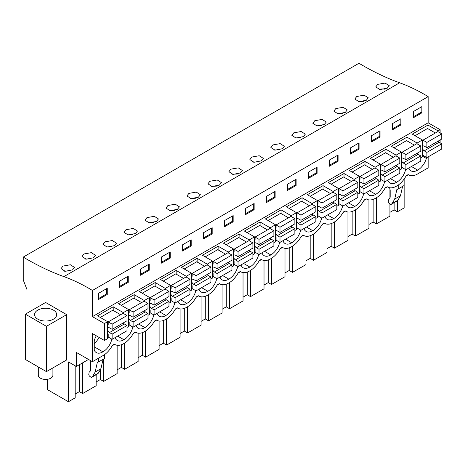 <?xml version="1.0" encoding="UTF-8"?>
<svg xmlns="http://www.w3.org/2000/svg" width="465" height="465" viewBox="0 0 465 465"><rect width="100%" height="100%" fill="white"/><g stroke="black" fill="none" stroke-linecap="round" stroke-linejoin="round"><path stroke-width="0.7" d="M405.939 176.171L408.41 174.747M398.232 185.07L398.232 188.895L404.015 185.558L404.015 179.217M398.232 188.895L396.819 189.662L394.692 199.084L400.475 195.748L402.591 186.378M400.475 195.748L397.895 200.235L396.523 201.293M112.181 345.774L114.646 344.35M133.164 333.661L135.629 332.237M154.148 321.548L156.612 320.123M175.131 309.434L177.595 308.01M196.114 297.315L198.578 295.891M217.097 285.202L219.561 283.778M238.08 273.089L240.544 271.665M259.063 260.975L261.528 259.551M280.046 248.862L282.511 247.438M301.029 236.743L303.494 235.319M322.007 224.63L324.477 223.206M342.99 212.517L345.46 211.093M363.973 200.403L366.443 198.979M384.956 188.29L387.426 186.866M47.581 379.271L47.581 389.705L68.425 401.737L68.425 361.91L76.324 366.472L88.513 359.439M26.97 313.241L26.97 289.567L23.25 279.988L23.25 257.093L358.974 63.263A280.389 161.884 -120 0 0 399.638 82.787L63.914 276.617A188.72 108.955 -120 0 1 92.436 290.462L92.436 316.636L428.16 122.801L428.16 96.633A188.72 108.955 -120 0 0 399.638 82.787M440.14 132.914L440.14 129.718L428.16 122.801M440.14 142.871L440.14 139.982M76.324 366.472L76.324 352.406L92.436 361.706L103.131 355.527A17.525 10.12 -60 0 0 112.425 345.321L114.407 344.176A17.525 10.12 -60 0 0 114.942 344.519A17.525 10.12 -60 0 0 123.702 343.652L124.114 343.414A17.525 10.12 -60 0 0 133.409 333.202L135.391 332.062A17.525 10.12 -60 0 0 135.925 332.405A17.525 10.12 -60 0 0 144.685 331.539L145.097 331.301A17.525 10.12 -60 0 0 154.392 321.088L156.374 319.943A17.525 10.12 -60 0 0 156.908 320.292A17.525 10.12 -60 0 0 165.668 319.426L166.081 319.188A17.525 10.12 -60 0 0 175.375 308.975L177.357 307.83A17.525 10.12 -60 0 0 177.892 308.179A17.525 10.12 -60 0 0 186.651 307.307L187.064 307.069A17.525 10.12 -60 0 0 196.358 296.862L198.34 295.717A17.525 10.12 -60 0 0 198.875 296.066A17.525 10.12 -60 0 0 207.634 295.194L208.047 294.955A17.525 10.12 -60 0 0 217.341 284.749L219.323 283.604A17.525 10.12 -60 0 0 219.858 283.946A17.525 10.12 -60 0 0 228.617 283.08L229.03 282.842A17.525 10.12 -60 0 0 238.324 272.635L240.306 271.49A17.525 10.12 -60 0 0 240.841 271.833A17.525 10.12 -60 0 0 249.6 270.967L250.013 270.729A17.525 10.12 -60 0 0 259.307 260.516L261.289 259.371A17.525 10.12 -60 0 0 261.824 259.72A17.525 10.12 -60 0 0 270.584 258.854L270.996 258.616A17.525 10.12 -60 0 0 280.29 248.403L282.272 247.258A17.525 10.12 -60 0 0 282.807 247.607A17.525 10.12 -60 0 0 291.567 246.741L291.979 246.496A17.525 10.12 -60 0 0 301.274 236.29L303.256 235.145A17.525 10.12 -60 0 0 303.79 235.493A17.525 10.12 -60 0 0 312.55 234.622L312.962 234.383A17.525 10.12 -60 0 0 322.257 224.177L324.239 223.031A17.525 10.12 -60 0 0 324.768 223.374A17.525 10.12 -60 0 0 333.533 222.508L333.946 222.27A17.525 10.12 -60 0 0 343.24 212.063L345.222 210.918A17.525 10.12 -60 0 0 345.751 211.261A17.525 10.12 -60 0 0 354.516 210.395L354.929 210.157A17.525 10.12 -60 0 0 364.223 199.944L366.205 198.799A17.525 10.12 -60 0 0 366.734 199.148A17.525 10.12 -60 0 0 375.499 198.282L375.912 198.044A17.525 10.12 -60 0 0 385.206 187.831L387.188 186.686A17.525 10.12 -60 0 0 387.717 187.035A17.525 10.12 -60 0 0 396.482 186.169L396.895 185.93A17.525 10.12 -60 0 0 406.189 175.718L408.171 174.573A17.525 10.12 -60 0 0 408.7 174.921A17.525 10.12 -60 0 0 417.465 174.05L428.16 167.877L428.16 156.856M404.149 179.031L404.149 207.907L397.395 211.808L394.128 209.918L389.92 212.348M396.819 189.662L398.191 188.871M394.692 199.084L392.111 203.571L390.821 204.594L396.599 201.258M396.674 201.211L390.891 204.548L388.816 203.036L388.316 201.514L388.728 199.055L389.583 198.561L390.187 197.224L390.187 189.976L389.589 187.726M89.937 360.265L90.646 362.915L90.646 370.163L90.041 371.5L89.187 371.994L88.774 374.453L89.274 375.976L91.343 377.487L92.57 376.511L95.151 372.023L97.278 362.601L104.474 358.498L104.474 354.673M96.982 374.232L98.347 373.174L100.934 368.687L103.05 359.317M97.057 374.197L91.274 377.534L97.127 374.151M98.69 361.834L98.69 358.097M92.436 361.706L92.436 333.568L104.416 340.479L104.416 323.547L92.436 316.636M23.25 257.093A280.389 161.884 -120 0 0 63.914 276.617M46.436 371.634L66.675 359.951L66.675 314.642L45.611 302.477L25.372 314.166L25.372 359.474L46.436 371.634L46.436 326.325L25.372 314.166M68.425 401.737L75.179 397.837L75.179 365.81M79.381 364.711L79.381 391.635L75.179 394.058M82.654 362.822L82.654 393.524L96.162 385.723L96.162 374.714M100.364 370.442L100.364 379.521L96.162 381.945M103.637 358.98L103.637 381.41L117.145 373.61L117.145 345.268M121.348 344.751L121.348 367.402L117.145 369.832M124.62 343.112L124.62 369.291L138.128 361.497L138.128 333.155M142.331 332.638L142.331 355.289L138.128 357.719M145.603 330.999L145.603 357.178L159.111 349.384L159.111 321.042M163.314 320.525L163.314 343.176L159.111 345.605M166.586 318.885L166.586 345.065L180.095 337.265L180.095 308.929M184.297 308.411L184.297 331.063L180.095 333.492M187.569 306.766L187.569 332.952L201.078 325.151L201.078 296.815M205.28 296.292L205.28 318.949L201.078 321.373M208.553 294.653L208.553 320.838L222.061 313.038L222.061 284.696M226.263 284.179L226.263 306.83L222.061 309.26M229.536 282.54L229.536 308.719L243.038 300.925L243.038 272.583M247.246 272.066L247.246 294.717L243.038 297.147M250.519 270.427L250.519 296.606L264.021 288.812L264.021 260.47M268.229 259.952L268.229 282.604L264.021 285.033M271.502 258.313L271.502 284.493L285.004 276.692L285.004 248.357M289.213 247.839L289.213 270.491L285.004 272.92M292.485 246.194L292.485 272.38L305.987 264.579L305.987 236.243M310.196 235.72L310.196 258.377L305.987 260.801M313.468 234.081L313.468 260.266L326.971 252.466L326.971 224.124M331.179 223.607L331.179 246.264L326.971 248.688M334.451 221.968L334.451 248.147L347.954 240.353L347.954 212.011M352.162 211.494L352.162 234.145L347.954 236.575M355.434 209.855L355.434 236.034L368.937 228.239L368.937 199.898M373.145 199.38L373.145 222.032L368.937 224.461M376.412 197.741L376.412 223.921L389.92 216.12L389.92 204.501M389.92 198.241L389.92 188.97M394.128 202.688L394.128 209.918M397.395 200.63L397.395 211.808M72.528 269.88L65.176 271.298L61.037 268.613L63.008 266.079L70.372 264.771L74.499 267.41L72.528 269.88M387.275 88.164L389.246 85.694L385.113 83.055L377.749 84.363L375.778 86.897L379.922 89.582L387.275 88.164M156.461 221.421L149.108 222.845L144.97 220.154L146.94 217.62L154.304 216.312L158.431 218.957L156.461 221.421M135.478 233.535L128.125 234.959L123.986 232.268L125.957 229.733L133.321 228.431L137.448 231.07L135.478 233.535M282.36 148.736L275.007 150.154L270.863 147.469L272.839 144.935L280.197 143.627L284.33 146.266L282.36 148.736M324.326 124.504L326.296 122.039L322.164 119.4L314.799 120.702L312.829 123.237L316.973 125.928L324.326 124.504M303.343 136.623L305.313 134.153L301.18 131.514L293.822 132.821L291.846 135.356L295.99 138.041L303.343 136.623M366.292 100.277L358.939 101.701L354.795 99.01L356.765 96.476L364.13 95.168L368.263 97.813L366.292 100.277M345.309 112.391L347.279 109.926L343.147 107.287L335.782 108.589L333.812 111.123L337.956 113.815L345.309 112.391M219.41 185.076L221.381 182.611L217.248 179.972L209.889 181.274L207.919 183.809L212.057 186.5L219.41 185.076M240.393 172.963L242.364 170.498L238.231 167.859L230.873 169.161L228.896 171.695L233.041 174.387L240.393 172.963M261.377 160.849L263.347 158.385L259.214 155.74L251.856 157.048L249.879 159.582L254.024 162.273L261.377 160.849M198.427 197.195L200.398 194.725L196.265 192.086L188.906 193.394L186.936 195.928L191.074 198.613L198.427 197.195M93.511 257.767L95.482 255.297L91.355 252.658L83.991 253.966L82.02 256.5L86.159 259.185L93.511 257.767M114.495 245.648L116.465 243.183L112.338 240.544L104.974 241.847L103.003 244.381L107.142 247.072L114.495 245.648M177.444 209.308L179.414 206.838L175.282 204.199L167.923 205.507L165.953 208.041L170.091 210.726L177.444 209.308M428.16 96.633L92.436 290.462M422.005 112.763L422.005 106.561L413.333 111.571L413.333 117.773L422.005 112.763L421.18 112.286L421.18 107.043M212.18 233.907L203.507 238.917L203.507 232.715L212.18 227.705L212.18 233.907L211.354 233.43L203.507 237.964M224.49 220.602L233.163 215.591L233.163 221.793L224.49 226.798L224.49 220.602M170.213 258.133L161.541 263.144L161.541 256.942L170.213 251.937L170.213 258.133L169.388 257.656L161.541 262.19M182.524 244.828L191.196 239.824L191.196 246.02L182.524 251.03L182.524 244.828M350.383 147.917L350.383 154.113L359.061 149.108L359.061 142.906L350.383 147.917M338.078 161.221L338.078 155.019L329.4 160.03L329.4 166.232L338.078 161.221L337.253 160.745L337.253 155.496M392.35 123.684L392.35 129.886L401.028 124.876L401.028 118.68L392.35 123.684M371.366 135.797L371.366 141.999L380.045 136.995L380.045 130.793L371.366 135.797M275.129 197.567L275.129 191.365L266.451 196.369L266.451 202.571L275.129 197.567L274.304 197.084L274.304 191.842M245.468 208.489L245.468 214.685L254.146 209.68L254.146 203.478L245.468 208.489M317.095 173.335L317.095 167.133L308.417 172.143L308.417 178.345L317.095 173.335L316.27 172.858L316.27 167.609M287.434 184.256L287.434 190.458L296.112 185.448L296.112 179.252L287.434 184.256M128.247 282.365L119.575 287.37L119.575 281.174L128.247 276.163L128.247 282.365L127.422 281.889L119.575 286.417M140.558 269.061L149.23 264.05L149.23 270.252L140.558 275.257L140.558 269.061M98.592 293.287L98.592 299.489L107.264 294.479L107.264 288.277L98.592 293.287M104.416 323.547L107.636 321.687L97.516 315.845L113.21 306.784L123.33 312.625L128.619 309.574L128.619 326.506L127.009 327.436M440.14 129.718L438.077 130.909L427.957 125.068L412.257 134.129L422.377 139.971L417.093 143.028L406.974 137.181L391.274 146.243L401.394 152.09L396.11 155.141L385.991 149.3L370.291 158.362L380.417 164.203L375.127 167.255L365.008 161.413L349.314 170.475L359.433 176.316L354.144 179.368L344.024 173.526L328.331 182.588L338.45 188.43L333.161 191.481L323.041 185.64L307.348 194.701L317.467 200.543L312.178 203.6L302.058 197.753L286.364 206.815L296.484 212.662L291.195 215.714L281.075 209.872L265.381 218.934L275.501 224.775L270.212 227.827L260.092 221.985L244.398 231.047L254.518 236.888L249.228 239.94L239.109 234.098L223.415 243.16L233.535 249.002L228.245 252.053L218.126 246.212L202.432 255.273L212.552 261.115L207.262 264.172L197.143 258.325L181.449 267.387L191.568 273.234L188.348 275.094L186.279 276.286L176.159 270.444L160.466 279.506L170.585 285.347L167.365 287.207L165.296 288.399L155.176 282.557L139.483 291.619L149.602 297.461L146.382 299.321L144.313 300.512L134.193 294.671L118.499 303.732L128.619 309.574M438.077 130.909L438.077 131.723M420.767 157.838L422.377 156.903L422.377 139.971M399.784 169.952L401.394 169.022L401.394 152.09M378.801 182.065L380.417 181.135L380.417 164.203M357.818 194.178L359.433 193.248L359.433 176.316M336.834 206.291L338.45 205.361L338.45 188.43M315.851 218.411L317.467 217.475L317.467 200.543M294.868 230.524L296.484 229.594L296.484 212.662M273.885 242.637L275.501 241.707L275.501 224.775M252.902 254.75L254.518 253.82L254.518 236.888M231.919 266.864L233.535 265.934L233.535 249.002M210.936 278.977L212.552 278.047L212.552 261.115M189.953 291.096L191.568 290.166L191.568 273.234M168.975 303.209L170.585 302.279L170.585 285.347M147.992 315.322L149.602 314.392L149.602 297.461M104.416 340.479L107.636 338.619L107.636 321.687M426.347 157.286L426.347 158.425A12.851 7.417 -60 0 1 417.669 170.114A12.851 7.417 -60 0 1 411.037 170.87A12.851 7.417 -60 0 1 408.834 168.016M384.631 181.658A12.851 7.417 -60 0 1 375.703 194.341A12.851 7.417 -60 0 1 369.071 195.102A12.851 7.417 -60 0 1 366.868 192.243M342.664 205.89A12.851 7.417 -60 0 1 333.736 218.573A12.851 7.417 -60 0 1 327.104 219.329A12.851 7.417 -60 0 1 324.901 216.469M153.816 314.915A12.851 7.417 -60 0 1 144.894 327.598A12.851 7.417 -60 0 1 138.262 328.36A12.851 7.417 -60 0 1 136.059 325.5M405.614 169.545A12.851 7.417 -60 0 1 396.686 182.228A12.851 7.417 -60 0 1 390.054 182.989A12.851 7.417 -60 0 1 387.851 180.129M174.799 302.802A12.851 7.417 -60 0 1 165.877 315.485A12.851 7.417 -60 0 1 159.245 316.247A12.851 7.417 -60 0 1 157.042 313.387M363.647 193.777A12.851 7.417 -60 0 1 354.719 206.46A12.851 7.417 -60 0 1 348.087 207.216A12.851 7.417 -60 0 1 345.884 204.356M300.698 230.117A12.851 7.417 -60 0 1 291.776 242.8A12.851 7.417 -60 0 1 285.144 243.561A12.851 7.417 -60 0 1 282.935 240.701M321.681 218.004A12.851 7.417 -60 0 1 312.759 230.687A12.851 7.417 -60 0 1 306.127 231.442A12.851 7.417 -60 0 1 303.918 228.588M195.782 290.689A12.851 7.417 -60 0 1 186.86 303.372A12.851 7.417 -60 0 1 180.228 304.133A12.851 7.417 -60 0 1 178.025 301.274M237.749 266.462A12.851 7.417 -60 0 1 228.827 279.145A12.851 7.417 -60 0 1 222.194 279.901A12.851 7.417 -60 0 1 219.992 277.041M216.766 278.576A12.851 7.417 -60 0 1 207.843 291.259A12.851 7.417 -60 0 1 201.211 292.014A12.851 7.417 -60 0 1 199.008 289.16M258.732 254.343A12.851 7.417 -60 0 1 249.81 267.026A12.851 7.417 -60 0 1 243.178 267.788A12.851 7.417 -60 0 1 240.975 264.928M279.715 242.23A12.851 7.417 -60 0 1 270.793 254.913A12.851 7.417 -60 0 1 264.161 255.674A12.851 7.417 -60 0 1 261.952 252.815M132.833 327.035A12.851 7.417 -60 0 1 123.911 339.717A12.851 7.417 -60 0 1 117.279 340.473A12.851 7.417 -60 0 1 115.076 337.613M111.85 339.148A12.851 7.417 -60 0 1 102.928 351.831A12.851 7.417 -60 0 1 96.296 352.586A12.851 7.417 -60 0 1 94.256 350.157L94.256 340.63A12.851 7.417 -60 0 1 96.313 335.806M82.654 393.524L79.381 391.635M376.412 223.921L373.145 222.032M355.434 236.034L352.162 234.145M334.451 248.147L331.179 246.264M313.468 260.266L310.196 258.377M292.485 272.38L289.213 270.491M271.502 284.493L268.229 282.604M250.519 296.606L247.246 294.717M229.536 308.719L226.263 306.83M208.553 320.838L205.28 318.949M187.569 332.952L184.297 331.063M166.586 345.065L163.314 343.176M145.603 357.178L142.331 355.289M124.62 369.291L121.348 367.402M103.637 381.41L100.364 379.521M97.278 362.601L98.65 361.811M66.675 314.642L46.436 326.325M48.726 320.769A11.067 6.388 -0 0 0 56.678 314.642A11.067 6.388 -0 0 0 42.495 308.51A11.067 6.388 -0 0 0 34.544 314.642A11.067 6.388 -0 0 0 48.726 320.769M69.994 270.897L64.42 271.194M384.735 89.181A6.737 3.889 -0 0 0 379.167 89.478M153.927 222.439L148.352 222.735M132.944 234.552L127.369 234.848M279.82 149.753L274.251 150.05M321.786 125.521L316.217 125.817M300.803 137.64L295.234 137.931M363.752 101.294L358.184 101.591M342.769 113.408L337.201 113.704M216.87 186.093L211.302 186.389M237.853 173.98L232.285 174.276M258.836 161.867L253.268 162.163M195.887 198.212L190.319 198.503M90.977 258.784L85.403 259.075M111.96 246.665L106.386 246.962M174.904 210.325L169.336 210.622M421.18 112.286L413.333 116.82M211.354 233.43L211.354 228.181M233.163 221.793L232.337 221.317L232.337 216.068M232.337 221.317L224.49 225.845M169.388 257.656L169.388 252.414M191.196 246.02L190.371 245.543L190.371 240.3M190.371 245.543L182.524 250.077M359.061 149.108L358.23 148.631L358.23 143.383M358.23 148.631L350.383 153.159M337.253 160.745L329.4 165.273M401.028 124.876L400.196 124.399L400.196 119.156M400.196 124.399L392.35 128.933M380.045 136.995L379.213 136.518L379.213 131.27M379.213 136.518L371.366 141.046M274.304 197.084L266.451 201.618M254.146 209.68L253.32 209.204L253.32 203.955M253.32 209.204L245.468 213.731M316.27 172.858L308.417 177.392M296.112 185.448L295.287 184.971L295.287 179.728M295.287 184.971L287.434 189.505M127.422 281.889L127.422 276.64M149.23 270.252L148.405 269.776L148.405 264.527M148.405 269.776L140.558 274.304M107.264 294.479L106.439 294.002L106.439 288.753M106.439 294.002L98.592 298.536M123.33 312.625L123.33 313.439M134.193 294.671L134.193 298.344M144.313 300.512L144.313 301.326M155.176 282.557L155.176 286.231M165.296 288.399L165.296 289.207M176.159 270.444L176.159 274.112M186.279 276.286L186.279 277.094M197.143 258.325L197.143 261.998M207.262 264.172L207.262 264.98M218.126 246.212L218.126 249.885M228.245 252.053L228.245 252.867M239.109 234.098L239.109 237.772M249.228 239.94L249.228 240.754M260.092 221.985L260.092 225.659M270.212 227.827L270.212 228.635M281.075 209.872L281.075 213.54M291.195 215.714L291.195 216.521M302.058 197.753L302.058 201.426M312.178 203.6L312.178 204.408M323.041 185.64L323.041 189.313M333.161 191.481L333.161 192.295M344.024 173.526L344.024 177.2M354.144 179.368L354.144 180.182M365.008 161.413L365.008 165.087M375.127 167.255L375.127 168.063M385.991 149.3L385.991 152.968M396.11 155.141L396.11 155.949M406.974 137.181L406.974 140.854M417.093 143.028L417.093 143.836M427.957 125.068L427.957 128.741M113.21 306.784L113.21 310.457M422.377 156.135L426.347 158.425M411.432 166.511L417.669 170.114M369.466 190.743L375.703 194.341M327.505 214.97L333.736 218.573M138.657 324L144.894 327.598M390.449 178.63L396.686 182.228M159.64 311.887L165.877 315.485M348.483 202.856L354.719 206.46M285.539 239.202L291.776 242.8M306.522 227.083L312.759 230.687M180.623 299.774L186.86 303.372M222.59 275.542L228.827 279.145M201.607 287.655L207.843 291.259M243.573 263.428L249.81 267.026M264.556 251.315L270.793 254.913M117.674 336.114L123.911 339.717M94.256 343.629A12.851 7.417 120 0 0 99.016 337.363M94.256 346.82L102.928 351.831M422.377 152.136L422.958 152.468L422.958 155.333L426.882 157.594L426.882 152.386L424.22 150.852A2.918 1.686 60 0 1 422.377 147.899M422.377 146.928A2.918 1.686 60 0 1 422.941 146.051A2.918 1.686 60 0 1 424.22 146.103L426.882 147.638L426.882 142.43L422.958 140.163L422.958 143.022L422.377 142.691M424.22 150.852L439.094 142.267A2.918 1.686 60 0 1 438.036 141.197M426.882 147.638L441.75 139.052L441.75 133.844L437.827 131.578L422.958 140.163M426.882 142.43L441.75 133.844M435.35 133.007L427.544 128.503L415.03 135.728M426.882 157.594L441.75 149.009L441.75 143.801L426.882 152.386M439.094 142.267L441.75 143.801M401.394 164.25L401.975 164.581L401.975 167.447L405.899 169.708L405.899 164.5L403.236 162.965A2.918 1.686 60 0 1 401.394 160.012M401.394 159.047A2.918 1.686 60 0 1 401.958 158.164A2.918 1.686 60 0 1 403.236 158.216L405.899 159.751L405.899 154.543L401.975 152.276L401.975 155.141L401.394 154.804M403.236 162.965L418.111 154.38A2.918 1.686 60 0 1 417.053 153.311M405.899 159.751L420.767 151.166L420.767 145.958L416.843 143.691L401.975 152.276M405.899 154.543L420.767 145.958M414.367 145.121L406.561 140.616L394.047 147.841M405.899 169.708L420.767 161.123L420.767 155.915L405.899 164.5M418.111 154.38L420.767 155.915M380.417 176.363L380.992 176.7L380.992 179.56L384.915 181.827L384.915 176.619L382.253 175.084A2.918 1.686 60 0 1 380.417 172.126M380.417 171.161A2.918 1.686 60 0 1 380.975 170.283A2.918 1.686 60 0 1 382.253 170.33L384.915 171.864L384.915 166.656L380.992 164.395L380.992 167.255L380.417 166.923M382.253 175.084L397.127 166.499A2.918 1.686 60 0 1 396.07 165.424M384.915 171.864L399.784 163.279L399.784 158.071L395.86 155.81L380.992 164.395M384.915 166.656L399.784 158.071M393.384 157.24L385.578 152.729L373.064 159.96M384.915 181.827L399.784 173.242L399.784 168.034L384.915 176.619M397.127 166.499L399.784 168.034M359.433 188.476L360.009 188.813L360.009 191.673L363.932 193.94L363.932 188.732L361.276 187.197A2.918 1.686 60 0 1 359.433 184.239M359.433 183.274A2.918 1.686 60 0 1 359.991 182.396A2.918 1.686 60 0 1 361.276 182.443L363.932 183.977L363.932 178.769L360.009 176.508L360.009 179.368L359.433 179.037M361.276 187.197L376.144 178.612A2.918 1.686 60 0 1 375.086 177.537M363.932 183.977L378.801 175.392L378.801 170.184L374.877 167.923L360.009 176.508M363.932 178.769L378.801 170.184M372.401 169.353L364.595 164.848L352.081 172.073M363.932 193.94L378.801 185.355L378.801 180.147L363.932 188.732M376.144 178.612L378.801 180.147M338.45 200.595L339.026 200.927L339.026 203.786L342.949 206.053L342.949 200.845L340.293 199.311A2.918 1.686 60 0 1 338.45 196.352M338.45 195.387A2.918 1.686 60 0 1 339.008 194.51A2.918 1.686 60 0 1 340.293 194.562L342.949 196.096L342.949 190.888L339.026 188.621L339.026 191.481L338.45 191.15M340.293 199.311L355.161 190.726A2.918 1.686 60 0 1 354.103 189.65M342.949 196.096L357.818 187.511L357.818 182.303L353.894 180.036L339.026 188.621M342.949 190.888L357.818 182.303M351.418 181.466L343.612 176.962L331.097 184.187M342.949 206.053L357.818 197.468L357.818 192.26L342.949 200.845M355.161 190.726L357.818 192.26M317.467 212.708L318.043 213.04L318.043 215.9L321.966 218.166L321.966 212.958L319.31 211.424A2.918 1.686 60 0 1 317.467 208.465M317.467 207.5A2.918 1.686 60 0 1 318.025 206.623A2.918 1.686 60 0 1 319.31 206.675L321.966 208.21L321.966 203.002L318.043 200.735L318.043 203.594L317.467 203.263M319.31 211.424L334.178 202.839A2.918 1.686 60 0 1 333.12 201.769M321.966 208.21L336.834 199.625L336.834 194.417L332.911 192.15L318.043 200.735M321.966 203.002L336.834 194.417M330.435 193.58L322.629 189.075L310.114 196.3M321.966 218.166L336.834 209.581L336.834 204.373L321.966 212.958M334.178 202.839L336.834 204.373M296.484 224.822L297.059 225.153L297.059 228.019L300.983 230.28L300.983 225.072L298.327 223.537A2.918 1.686 60 0 1 296.484 220.584M296.484 219.62A2.918 1.686 60 0 1 297.042 218.736A2.918 1.686 60 0 1 298.327 218.788L300.983 220.323L300.983 215.115L297.059 212.848L297.059 215.714L296.484 215.376M298.327 223.537L313.195 214.952A2.918 1.686 60 0 1 312.137 213.883M300.983 220.323L315.851 211.738L315.851 206.53L311.928 204.263L297.059 212.848M300.983 215.115L315.851 206.53M309.452 205.693L301.646 201.188L289.131 208.413M300.983 230.28L315.851 221.695L315.851 216.487L300.983 225.072M313.195 214.952L315.851 216.487M275.501 236.935L276.076 237.272L276.076 240.132L280 242.399L280 237.191L277.343 235.656A2.918 1.686 60 0 1 275.501 232.698M275.501 231.733A2.918 1.686 60 0 1 276.059 230.855A2.918 1.686 60 0 1 277.343 230.902L280 232.436L280 227.228L276.076 224.961L276.076 227.827L275.501 227.495M277.343 235.656L292.212 227.071A2.918 1.686 60 0 1 291.154 225.996M280 232.436L294.868 223.851L294.868 218.643L290.945 216.376L276.076 224.961M280 227.228L294.868 218.643M288.469 217.812L280.662 213.301L268.148 220.526M280 242.399L294.868 233.814L294.868 228.606L280 237.191M292.212 227.071L294.868 228.606M254.518 249.048L255.093 249.385L255.093 252.245L259.017 254.512L259.017 249.304L256.36 247.769A2.918 1.686 60 0 1 254.518 244.811M254.518 243.846A2.918 1.686 60 0 1 255.076 242.968A2.918 1.686 60 0 1 256.36 243.015L259.017 244.549L259.017 239.341L255.093 237.08L255.093 239.94L254.518 239.609M256.36 247.769L271.229 239.184A2.918 1.686 60 0 1 270.177 238.109M259.017 244.549L273.885 235.964L273.885 230.756L269.962 228.495L255.093 237.08M259.017 239.341L273.885 230.756M267.485 229.925L259.679 225.42L247.165 232.645M259.017 254.512L273.885 245.927L273.885 240.719L259.017 249.304M271.229 239.184L273.885 240.719M233.535 261.167L234.11 261.499L234.11 264.358L238.034 266.625L238.034 261.417L235.377 259.883A2.918 1.686 60 0 1 233.535 256.924M233.535 255.959A2.918 1.686 60 0 1 234.093 255.082A2.918 1.686 60 0 1 235.377 255.134L238.034 256.668L238.034 251.46L234.11 249.194L234.11 252.053L233.535 251.722M235.377 259.883L250.246 251.298A2.918 1.686 60 0 1 249.194 250.222M238.034 256.668L252.902 248.083L252.902 242.875L248.978 240.608L234.11 249.194M238.034 251.46L252.902 242.875M246.502 242.038L238.696 237.534L226.182 244.759M238.034 266.625L252.902 258.04L252.902 252.832L238.034 261.417M250.246 251.298L252.902 252.832M212.552 273.281L213.127 273.612L213.127 276.472L217.05 278.738L217.05 273.53L214.394 271.996A2.918 1.686 60 0 1 212.552 269.037M212.552 268.072A2.918 1.686 60 0 1 213.115 267.195A2.918 1.686 60 0 1 214.394 267.247L217.05 268.782L217.05 263.574L213.127 261.307L213.127 264.167L212.552 263.835M214.394 271.996L229.262 263.411A2.918 1.686 60 0 1 228.21 262.341M217.05 268.782L231.919 260.197L231.919 254.989L227.995 252.722L213.127 261.307M217.05 263.574L231.919 254.989M225.519 254.152L217.713 249.647L205.199 256.872M217.05 278.738L231.919 270.153L231.919 264.945L217.05 273.53M229.262 263.411L231.919 264.945M191.568 285.394L192.144 285.725L192.144 288.591L196.067 290.852L196.067 285.644L193.411 284.109A2.918 1.686 60 0 1 191.568 281.156M191.568 280.192A2.918 1.686 60 0 1 192.132 279.308A2.918 1.686 60 0 1 193.411 279.36L196.067 280.895L196.067 275.687L192.144 273.42L192.144 276.286L191.568 275.948M193.411 284.109L208.279 275.524A2.918 1.686 60 0 1 207.227 274.455M196.067 280.895L210.936 272.31L210.936 267.102L207.012 264.835L192.144 273.42M196.067 275.687L210.936 267.102M204.536 266.265L196.73 261.76L184.216 268.985M196.067 290.852L210.936 282.267L210.936 277.059L196.067 285.644M208.279 275.524L210.936 277.059M170.585 297.507L171.161 297.838L171.161 300.704L175.084 302.971L175.084 297.763L172.428 296.228A2.918 1.686 60 0 1 170.585 293.27M170.585 292.305A2.918 1.686 60 0 1 171.149 291.427A2.918 1.686 60 0 1 172.428 291.474L175.084 293.008L175.084 287.8L171.161 285.533L171.161 288.399L170.585 288.062M172.428 296.228L187.296 287.643A2.918 1.686 60 0 1 186.244 286.568M175.084 293.008L189.953 284.423L189.953 279.215L186.029 276.948L171.161 285.533M175.084 287.8L189.953 279.215M183.553 278.384L175.747 273.873L163.232 281.098M175.084 302.971L189.953 294.386L189.953 289.178L175.084 297.763M187.296 287.643L189.953 289.178M149.602 309.62L150.178 309.957L150.178 312.817L154.101 315.084L154.101 309.876L151.445 308.342A2.918 1.686 60 0 1 149.602 305.383M149.602 304.418A2.918 1.686 60 0 1 150.166 303.54A2.918 1.686 60 0 1 151.445 303.587L154.101 305.121L154.101 299.913L150.178 297.652L150.178 300.512L149.602 300.181M151.445 308.342L166.313 299.756A2.918 1.686 60 0 1 165.261 298.681M154.101 305.121L168.975 296.536L168.975 291.328L165.046 289.067L150.178 297.652M154.101 299.913L168.975 291.328M162.57 290.497L154.764 285.992L142.249 293.217M154.101 315.084L168.975 306.499L168.975 301.291L154.101 309.876M166.313 299.756L168.975 301.291M128.619 321.739L129.194 322.071L129.194 324.93L133.118 327.197L133.118 321.989L130.462 320.455A2.918 1.686 60 0 1 128.619 317.496M128.619 316.531A2.918 1.686 60 0 1 129.183 315.654A2.918 1.686 60 0 1 130.462 315.7L133.118 317.24L133.118 312.032L129.194 309.766L129.194 312.625L128.619 312.294M130.462 320.455L145.33 311.87A2.918 1.686 60 0 1 144.278 310.794M133.118 317.24L147.992 308.655L147.992 303.447L144.063 301.18L129.194 309.766M133.118 312.032L147.992 303.447M141.587 302.61L133.781 298.106L121.266 305.331M133.118 327.197L147.992 318.612L147.992 313.404L133.118 321.989M145.33 311.87L147.992 313.404M107.636 333.853L108.211 334.184L108.211 337.044L112.135 339.311L112.135 334.103L109.478 332.568A2.918 1.686 60 0 1 107.636 329.609M107.636 328.645A2.918 1.686 60 0 1 108.2 327.767A2.918 1.686 60 0 1 109.478 327.819L112.135 329.354L112.135 324.146L108.211 321.879L108.211 324.739L107.636 324.407M109.478 332.568L124.347 323.983A2.918 1.686 60 0 1 123.295 322.913M112.135 329.354L127.009 320.769L127.009 315.561L123.08 313.294L108.211 321.879M112.135 324.146L127.009 315.561M120.604 314.724L112.797 310.219L100.283 317.444M112.135 339.311L127.009 330.725L127.009 325.517L112.135 334.103M124.347 323.983L127.009 325.517M52.911 367.896L52.911 375.214A7.301 4.214 180 0 1 47.668 379.26A7.301 4.214 180 0 1 38.31 375.214L38.31 366.943M392.111 203.571L397.895 200.235M95.151 372.023L100.934 368.687M92.57 376.511L98.347 373.174M408.7 174.921L408.136 174.59M366.734 199.148L366.17 198.822M345.751 211.261L345.187 210.936M324.768 223.374L324.204 223.049M303.79 235.493L303.221 235.162M282.807 247.607L282.238 247.281M261.824 259.72L261.254 259.394M240.841 271.833L240.271 271.508M219.858 283.946L219.288 283.621M198.875 296.066L198.305 295.734M177.892 308.179L177.322 307.853M156.908 320.292L156.339 319.967M135.925 332.405L135.356 332.08M114.942 344.519L114.378 344.193M387.717 187.035L387.153 186.709"/></g></svg>
